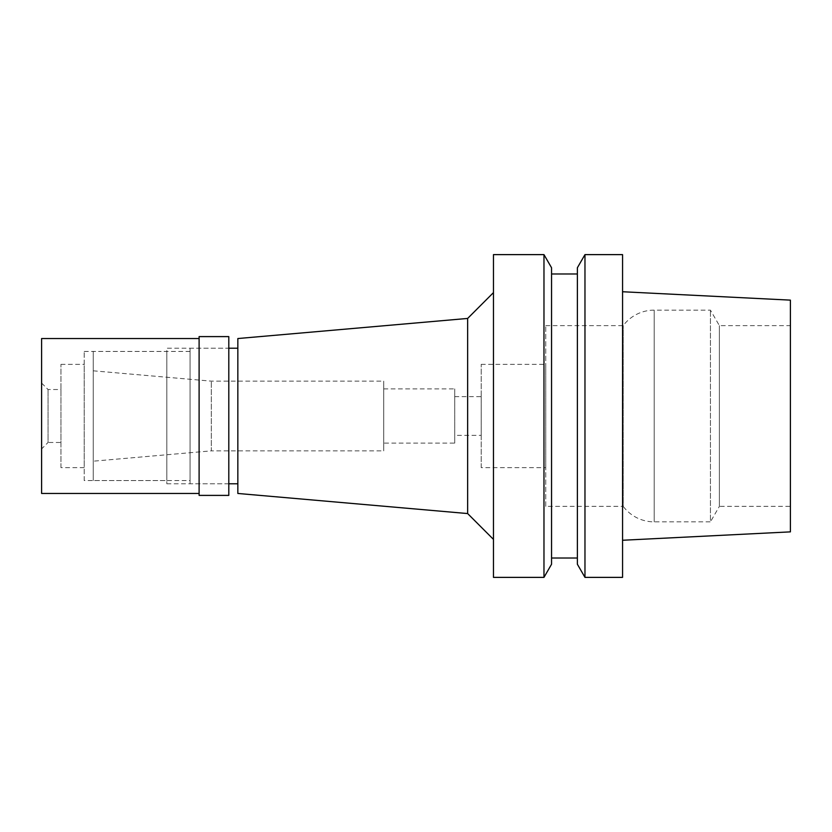 <?xml version="1.0" encoding="UTF-8"?>
<svg xmlns="http://www.w3.org/2000/svg" width="832" height="832" viewBox="0 0 832 832"><rect width="100%" height="100%" fill="white"/><g stroke="black" fill="none" stroke-linecap="round" stroke-linejoin="round"><path stroke-width="0.62" stroke-dasharray="4.16 3.12" d="M622.565 540.259L622.565 291.741L622.565 540.259M790.4 300.134L790.4 531.866M622.565 254.623L622.565 577.377M584.969 577.377L584.969 254.623M577.377 564.242L577.377 267.758M577.377 558.012L577.377 273.988L577.377 558.012M551.554 558.012L551.554 273.988L551.554 558.012M551.554 267.758L551.554 564.242M543.972 254.623L543.972 577.377M493.459 577.377L493.459 254.623M493.459 539.386L493.459 292.614L493.459 539.386M467.646 318.438L467.646 513.562M237.838 493.459L237.838 338.541M237.838 483.777L237.838 348.223L237.838 483.777M190.07 483.777L190.07 348.223L190.07 483.777L228.8 483.777L228.8 348.223L190.07 348.223M190.07 480.553L190.07 351.447L190.07 480.553L93.246 480.553L93.246 351.447L93.246 480.553M190.07 351.447L93.246 351.447M93.246 461.188L93.246 370.812L93.246 461.188L211.297 450.861L211.297 381.139L211.297 450.861L383.729 450.861L383.729 381.139L383.729 450.861M93.246 370.812L211.297 381.139L383.729 381.139M383.729 443.113L383.729 388.887L383.729 443.113L454.73 443.113L454.73 388.887L454.73 443.113M383.729 388.887L454.73 388.887M454.73 435.365L454.73 396.635L454.73 435.365L481.198 435.365L481.198 396.635L481.198 435.365M454.73 396.635L481.198 396.635M481.198 467.646L481.198 364.354L481.198 467.646L545.75 467.646L545.75 364.354L545.75 467.646M481.198 364.354L545.75 364.354M545.75 506.376L545.75 325.624L545.75 506.376L623.21 506.376L623.21 325.624L623.21 506.376A38.73 38.73 0 0 0 654.191 521.862L710.434 521.862L710.434 310.138L710.434 521.862L719.378 506.376L719.378 325.624L719.378 506.376L790.4 506.376L790.4 325.624L790.4 506.376M545.75 325.624L623.21 325.624A38.73 38.73 0 0 1 654.191 310.138L710.434 310.138L719.378 325.624L790.4 325.624M166.826 483.777L228.8 483.777L228.8 348.223L166.826 348.223L166.826 483.777L166.826 348.223M228.8 336.606L228.8 495.394M199.108 495.394L199.108 336.606M199.108 493.459L199.108 338.541L199.108 493.459M41.6 493.459L41.6 338.541M41.6 448.926L41.6 383.074L41.6 448.926L48.058 442.468L48.058 389.532L48.058 442.468L60.965 442.468L60.965 389.532L60.965 442.468M41.6 383.074L48.058 389.532L60.965 389.532M60.965 467.646L60.965 364.354L60.965 467.646L84.209 467.646L84.209 364.354L84.209 467.646M60.965 364.354L84.209 364.354M84.209 480.553L84.209 351.447L84.209 480.553L166.826 480.553L166.826 351.447L166.826 480.553M84.209 351.447L166.826 351.447M654.191 310.138L654.191 521.862L654.191 310.138"/><path stroke-width="1.25" d="M622.565 540.259L790.4 531.866L790.4 300.134L622.565 291.741M584.969 577.377L622.565 577.377L622.565 254.623L584.969 254.623L584.969 577.377L577.377 564.242L577.377 267.758L584.969 254.623M577.377 273.988L551.554 273.988M577.377 558.012L551.554 558.012M543.972 577.377L551.554 564.242L551.554 267.758L543.972 254.623L493.459 254.623L493.459 577.377L543.972 577.377L543.972 254.623M493.459 292.614L467.646 318.438L467.646 513.562L237.838 493.459L237.838 338.541L467.646 318.438M493.459 539.386L467.646 513.562M237.838 348.223L228.8 348.223M237.838 483.777L228.8 483.777M228.8 495.394L228.8 336.606L199.108 336.606L199.108 495.394L228.8 495.394M199.108 338.541L41.6 338.541L41.6 493.459L199.108 493.459"/></g></svg>
